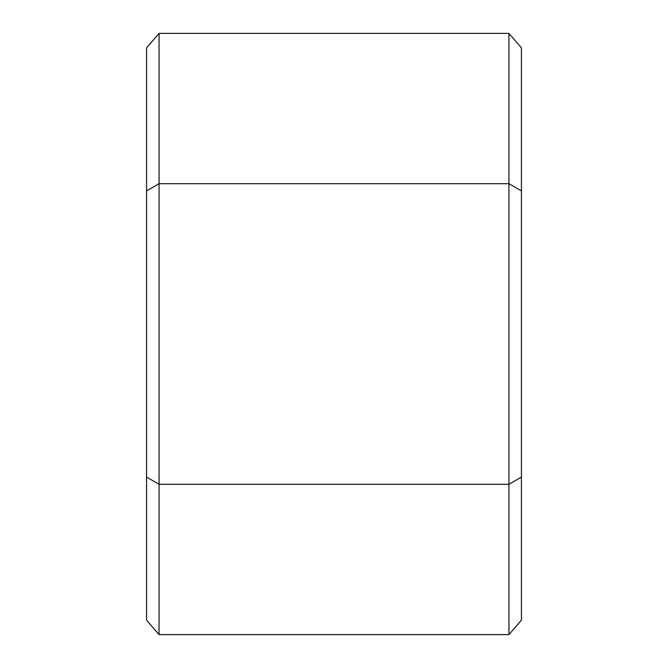 <?xml version="1.0" encoding="UTF-8"?>
<svg xmlns="http://www.w3.org/2000/svg" width="668" height="668" viewBox="0 0 668 668"><rect width="100%" height="100%" fill="white"/><g stroke="black" fill="none" stroke-linecap="round" stroke-linejoin="round"><path stroke-width="1" d="M146.568 477.086L146.568 620.171L159.059 634.6L159.059 484.3L146.568 477.086L146.568 620.171L159.059 634.6L508.941 634.6L159.059 634.6L159.059 183.7L146.568 190.914L146.568 477.086L159.059 484.3L508.941 484.3L159.059 484.3L159.059 33.4L146.568 47.829L146.568 477.086M146.568 47.829L146.568 190.914L159.059 183.7L508.941 183.7L159.059 183.7L159.059 33.4L508.941 33.4L159.059 33.4L146.568 47.829M508.941 634.6L508.941 33.4L521.432 47.829L521.432 620.171L508.941 634.6L508.941 484.3L521.432 477.086L521.432 620.171L508.941 634.6M521.432 190.914L521.432 477.086L508.941 484.3L508.941 183.7L521.432 190.914L508.941 183.7L508.941 33.4L521.432 47.829L521.432 190.914"/></g></svg>
